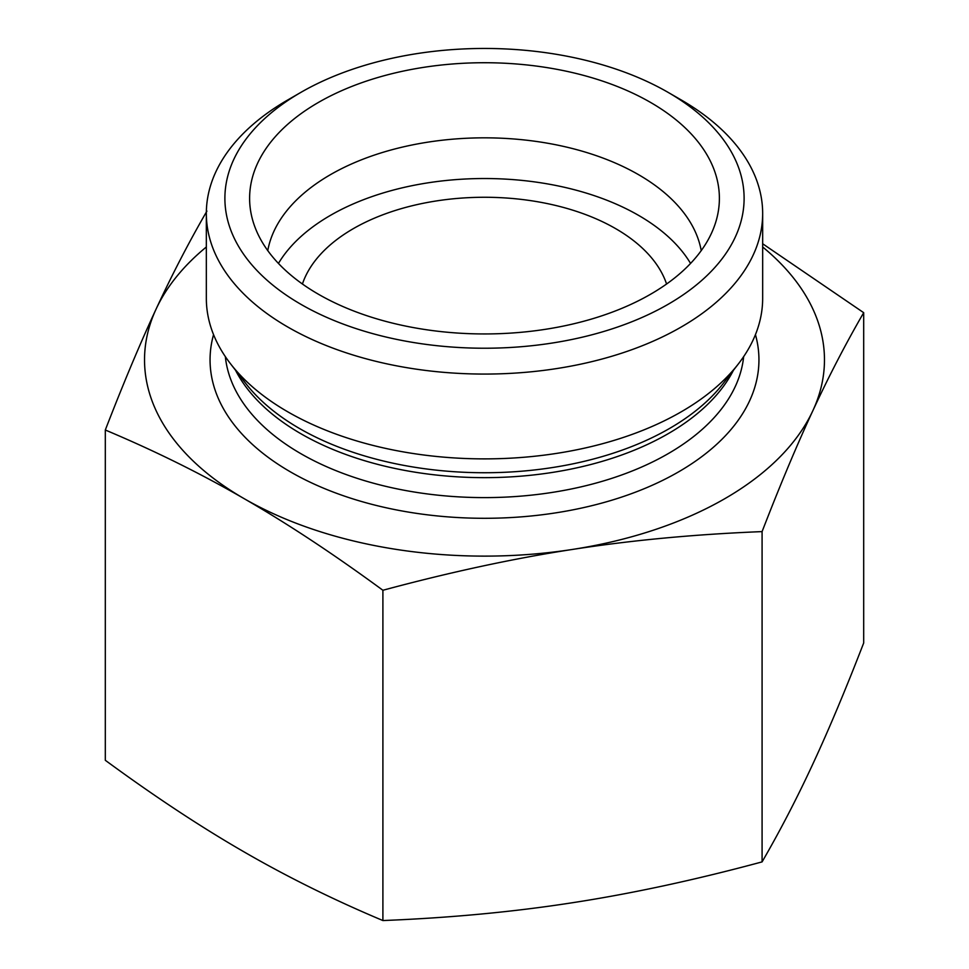 <?xml version="1.0" encoding="UTF-8"?>
<svg xmlns="http://www.w3.org/2000/svg" width="969" height="969" viewBox="0 0 969 969"><rect width="100%" height="100%" fill="white"/><g stroke="black" fill="none" stroke-linecap="round" stroke-linejoin="round"><path stroke-width="1.45" d="M105.306 430.006L105.306 760.29C154.519 796.409 200.789 826.957 244.103 851.921C287.43 876.981 333.687 899.862 382.9 920.55C450.113 917.861 513.316 911.926 572.485 902.72C631.667 893.612 694.87 880.009 762.082 861.889C780.093 830.796 797.027 798.141 812.882 763.935C828.749 729.814 845.683 689.492 863.694 642.968L863.694 312.684C845.683 343.777 828.749 376.432 812.882 410.638C797.027 444.759 780.093 485.081 762.082 531.606C694.87 534.294 631.667 540.23 572.485 549.435C513.316 558.544 450.113 572.158 382.9 590.266C333.687 554.147 287.43 523.599 244.103 498.635C200.789 473.575 154.519 450.706 105.306 430.006C123.317 383.482 140.251 343.159 156.118 309.038A339.974 196.283 0 0 0 244.103 498.635A339.974 196.283 0 0 0 572.485 549.435A339.974 196.283 0 0 0 812.882 410.638A339.974 196.283 0 0 0 762.664 246.986M382.9 920.55L382.9 590.266M762.082 861.889L762.082 531.606M762.664 243.764L863.694 312.684M300.923 92.358L287.805 99.928A278.164 160.588 0 0 0 206.336 213.483L206.336 298.282A278.164 160.588 0 0 0 230.574 363.847A278.164 160.588 0 0 0 484.5 458.882A278.164 160.588 0 0 0 738.426 363.847A278.164 160.588 0 0 0 762.664 298.282L762.664 213.483A278.164 160.588 0 0 0 753.179 171.913A278.164 160.588 0 0 0 681.195 99.928L668.077 92.358A259.619 149.892 180 0 1 668.077 304.327A259.619 149.892 180 0 1 300.923 304.327A259.619 149.892 180 0 1 300.923 92.358A259.619 149.892 180 0 1 668.077 92.358M206.336 246.986A339.974 196.283 0 0 0 156.118 309.038C171.973 274.833 188.907 242.177 206.918 211.085M206.336 213.483A278.164 160.588 0 0 0 287.817 327.037A278.164 160.588 0 0 0 590.945 361.849A278.164 160.588 0 0 0 762.664 213.483M318.413 294.225A234.886 135.612 180 0 1 252.279 218.715A234.886 135.612 180 0 1 378.516 77.314A234.886 135.612 180 0 1 650.587 102.448A234.886 135.612 180 0 1 716.721 218.715A234.886 135.612 180 0 1 557.781 327.183A234.886 135.612 180 0 1 318.413 294.225M701.229 250.632A217.892 125.8 0 0 0 638.571 174.686A217.892 125.8 0 0 0 411.643 145.071A217.892 125.8 0 0 0 267.771 250.632M690.558 263.435A217.892 125.8 0 0 0 484.5 178.526A217.892 125.8 0 0 0 278.442 263.435M666.575 284.014A185.442 107.062 0 0 0 615.63 228.623A185.442 107.062 0 0 0 430.188 201.964A185.442 107.062 0 0 0 302.425 284.014M738.426 363.847L723.31 383.361A261.606 151.031 180 0 1 299.518 428.504A261.606 151.031 180 0 1 245.69 383.361L230.574 363.847M235.54 370.255A259.619 149.892 0 0 0 300.923 433.749A259.619 149.892 0 0 0 733.46 370.255M743.659 356.628A259.619 149.892 180 0 1 576.688 487.843A259.619 149.892 180 0 1 300.923 453.71A259.619 149.892 180 0 1 225.341 356.628M213.555 334.62A274.445 158.456 0 0 0 290.434 471.879A274.445 158.456 0 0 0 609.44 500.925A274.445 158.456 0 0 0 755.445 334.62"/></g></svg>
